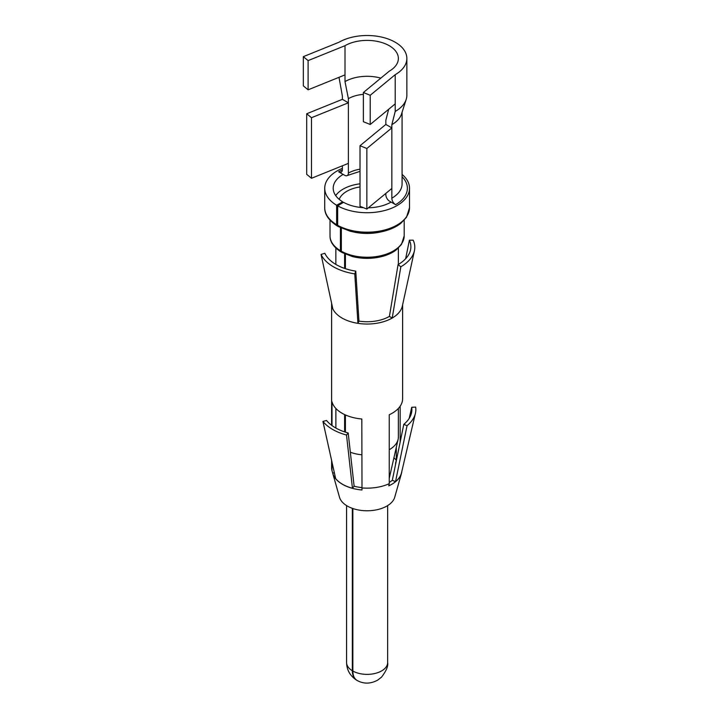 <?xml version="1.0" encoding="UTF-8"?>
<svg xmlns="http://www.w3.org/2000/svg" width="719" height="719" viewBox="0 0 719 719"><rect width="100%" height="100%" fill="white"/><g stroke="black" fill="none" stroke-linecap="round" stroke-linejoin="round"><path stroke-width="1.08" d="M389.222 71.217A31.259 18.047 0 0 0 398.371 58.455A31.259 18.047 0 0 0 379.075 41.774A31.259 18.047 0 0 0 345.003 45.692L308.109 60.603L303.328 56.657L339.009 42.232A39.743 22.945 0 0 1 382.319 37.253A39.743 22.945 0 0 1 406.855 58.455A39.743 22.945 0 0 1 395.216 74.677L370.222 95.276L363.383 92.517L389.222 71.217M342.379 169.9A40.273 23.251 0 0 0 338.64 171.805A5.303 3.056 -120 0 0 341.291 172.066A5.303 3.056 -120 0 0 342.388 169.639L342.388 165.792M338.64 171.805L344.635 175.265A5.303 3.056 -120 0 0 347.286 175.526A5.303 3.056 -120 0 0 348.382 173.099L348.382 102.799L342.388 99.339L342.388 96.094L339.009 77.319M345.003 45.692L345.003 81.589L348.382 98.674L348.382 102.799L311.489 117.709L306.698 113.764L342.388 99.339M388.664 109.279L385.842 120.307L385.842 124.432L391.837 127.892L391.837 124.648L395.216 111.454L395.216 74.677M395.216 111.454A39.743 22.945 0 0 0 406.19 99.402A39.743 22.945 0 0 0 406.855 95.223L406.855 58.455M385.842 193.402L385.842 194.732A5.303 3.056 -120 0 0 389.59 201.221L395.585 204.681A40.273 23.251 0 0 0 402.083 176.712M385.842 124.432L360.012 145.732L366.852 148.491L391.837 127.892L391.837 198.192A5.303 3.056 -120 0 0 395.585 204.681M380.827 78.128A31.259 18.047 0 0 0 345.003 81.589M391.837 124.648A34.97 20.186 0 0 0 401.499 114.042L406.19 99.402M363.383 94.351A26.495 15.297 0 0 0 348.382 98.674M337.669 225.317A42.385 24.473 0 0 0 383.676 230.242A42.385 24.473 0 0 0 409.506 207.71L406.514 217.255L400.762 223.393C396.07 227.069 390.004 229.792 382.571 231.572C371.687 233.99 360.893 233.873 350.18 231.212L338.218 226.53A2.651 1.501 119.1 0 1 337.669 225.317L337.669 205.85A42.385 24.473 0 0 0 383.676 210.775A42.385 24.473 0 0 0 409.506 188.243A42.385 24.473 0 0 0 402.083 174.411M342.388 168.363A42.385 24.473 0 0 0 324.727 188.243A42.385 24.473 0 0 0 336.618 205.248L336.618 224.714A2.651 1.555 -59.1 0 0 337.166 225.928A2.651 1.555 -59.1 0 0 337.804 226.054M337.669 205.85L343.556 202.327A33.91 19.575 0 0 0 363.508 207.71M368.371 207.809A33.91 19.575 0 0 0 391.091 202.084M343.134 174.402A33.91 19.575 0 0 0 333.203 188.243A33.91 19.575 0 0 0 342.72 201.841L336.618 205.248M352.849 508.522L352.849 671.052C352.921 675.662 354.341 678.799 357.118 680.453C363.715 684.111 370.6 683.985 377.772 680.066L381.492 677.172C386.328 670.854 388.386 665.974 387.64 662.523L387.649 505.601M345.399 254.175L345.399 268.681M345.399 414.935L345.399 432.146M341.345 228.112L341.345 251.237A2.651 1.501 119.1 0 0 341.893 252.45L352.355 256.539C361.289 258.768 370.348 258.957 379.533 257.087C386.355 255.596 391.918 253.205 396.223 249.906L401.454 244.46L404.204 235.832L404.204 220.221M340.429 227.68L340.429 250.706A2.651 1.555 120.9 0 0 340.977 251.92A2.651 1.555 120.9 0 0 341.525 252.054M344.626 253.825L344.626 268.421M344.626 414.584L344.626 431.885M352.346 508.342L352.346 670.755C352.409 675.258 353.82 678.394 356.579 680.147L356.858 680.3M342.72 201.841L342.72 202.83M360.012 183.812A33.91 19.575 0 0 0 335.683 195.595M350.333 452.242A31.259 18.047 0 0 0 361.819 454.794M389.249 449.752A31.259 18.047 0 0 0 398.11 439.363A31.259 18.047 0 0 0 398.371 437.008L398.371 408.437M360.012 186.949A28.616 16.519 0 0 0 339.188 199.352M348.382 163.366L311.489 178.285L311.489 117.709M311.489 178.285L306.698 174.331L306.698 113.764M345.003 74.893L308.109 89.812L303.328 85.858L303.328 56.657M308.109 89.812L308.109 60.603M360.012 145.732L360.012 206.299L366.852 209.067L366.852 148.491M391.837 188.459L366.852 209.067M395.216 103.878L370.222 124.486L363.383 121.718L363.383 92.517M370.222 124.486L370.222 95.276M395.729 463.62A30.746 17.75 0 0 0 395.531 463.333L396.295 460.403A31.528 18.2 0 0 0 393.931 457.724M389.249 482.422A30.746 17.75 0 0 0 392.295 480.283L395.54 481.595A34.71 20.033 180 0 0 401.508 472.787L415.42 413.308A48.748 28.14 0 0 0 415.672 407.08L411.717 407.287A44.776 25.848 0 0 1 411.484 412.994A44.776 25.848 0 0 1 403.79 424.363L392.313 480.292M352.445 488.264L346.513 435.04L348.194 432.964A44.776 25.848 0 0 1 326.534 420.462L322.93 421.433L335.656 478.575A34.71 20.033 180 0 0 352.445 488.264L354.116 486.188A30.746 17.75 180 0 0 358.457 487.14A30.746 17.75 0 0 0 361.819 487.59M331.612 303.265A35.501 20.5 0 0 0 331.612 303.544A35.501 20.5 0 0 0 332.618 308.379A35.501 20.5 0 0 0 332.825 308.846L321.051 254.427L324.826 253.277A43.778 25.273 0 0 0 354.791 270.982A43.778 25.273 0 0 0 355.779 271.144L358.952 321.123A31.528 18.2 0 0 0 389.401 316.414L398.065 264.601A43.778 25.273 0 0 0 410.54 249.897A43.778 25.273 0 0 0 409.399 240.191L413.173 240.173A47.688 27.529 180 0 1 414.423 250.742A47.688 27.529 180 0 1 400.834 266.767L392.214 318.032A35.501 20.5 0 0 0 402.334 306.105L414.423 250.742M396.295 460.403L396.295 447.335M400.159 442.041L400.159 406.208M401.885 471.188A34.818 20.105 180 0 1 401.481 473.345A34.818 20.105 180 0 1 390.66 484.912A34.818 20.105 180 0 1 388.763 485.846L389.249 483.68L389.249 414.746A35.501 20.5 180 0 0 391.091 413.838L391.442 413.65A35.501 20.5 180 0 0 402.613 398.721L402.613 304.829M409.192 418.377L411.717 407.287M401.481 473.345L394.731 497.224A27.987 16.16 180 0 1 359.23 510.122A27.987 16.16 0 0 1 339.494 497.224L332.744 473.345A34.818 20.105 180 0 0 333.122 474.477A34.818 20.105 180 0 0 357.307 489.396A34.818 20.105 180 0 0 359.545 489.729A34.818 20.105 180 0 0 361.999 489.99L361.819 418.988A35.501 20.5 180 0 1 359.437 418.737L358.979 418.674A35.501 20.5 180 0 1 357.118 418.386A35.501 20.5 180 0 1 332.555 403.422L332.457 403.152A35.501 20.5 180 0 1 332.007 401.777L332.007 425.585M332.744 473.345A34.818 20.105 180 0 1 332.672 473.057L334.371 472.796M335.872 428.057L335.872 408.455M405.633 258.732L409.399 240.191M389.401 316.414L392.214 318.032A35.501 20.5 0 0 1 391.612 318.373A35.501 20.5 0 0 1 357.927 323.343L354.773 273.894A47.688 27.529 180 0 1 353.685 273.714A47.688 27.529 180 0 1 321.051 254.427M398.065 264.601L400.834 266.767M358.952 321.123L357.927 323.343A35.501 20.5 0 0 1 357.118 323.208A35.501 20.5 0 0 1 332.825 308.846M355.779 271.144L354.773 273.894M361.819 487.922A35.501 20.5 0 0 0 389.249 483.68M403.79 424.363L407.044 425.684L395.54 481.595M407.044 425.684A48.748 28.14 0 0 0 415.42 413.308M332.672 473.057L332.007 470.711L332.007 462.182M331.612 460.403L331.612 467.656A35.501 20.5 0 0 0 332.007 470.711M322.93 421.433A48.748 28.14 0 0 0 346.513 435.04M348.194 432.964L354.116 486.206M391.837 198.192A34.97 20.186 0 0 0 402.083 183.92L402.083 112.218M360.012 169.181A26.495 15.297 0 0 0 348.382 173.099M324.727 188.243L324.727 207.71A42.385 24.473 0 0 0 336.618 224.714M354.063 232.084A37.091 21.417 0 0 0 380.153 232.084M341.345 251.237A37.091 21.417 0 0 0 381.609 255.542A37.091 21.417 0 0 0 404.204 235.832M330.021 220.221L330.021 235.832A37.091 21.417 0 0 0 340.429 250.706M352.849 671.052A20.536 11.855 0 0 0 375.138 673.433A20.536 11.855 0 0 0 387.649 662.523M356.579 680.147C350.072 675.878 346.747 670 346.585 662.523A20.536 11.855 0 0 0 352.346 670.755M360.012 171.374L347.286 175.526M409.506 207.71L409.506 188.243M324.727 207.71C324.655 211.161 325.473 218.315 337.166 225.928M330.021 235.832C329.976 239.085 330.839 245.341 340.977 251.92M398.371 264.421L398.371 248.073M335.854 264.421L335.854 248.073M389.249 478.324L398.11 439.363M346.585 662.523L346.585 505.601M331.612 425.288L331.612 303.544"/></g></svg>
